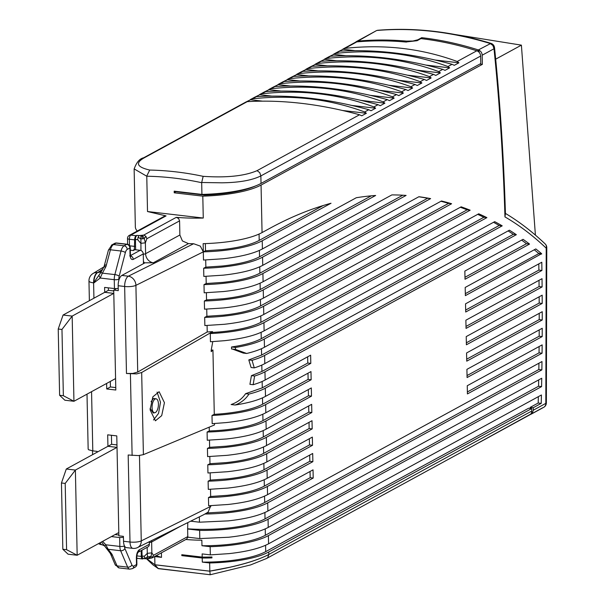 <?xml version="1.0" encoding="UTF-8"?>
<svg xmlns="http://www.w3.org/2000/svg" width="605" height="605" viewBox="0 0 605 605"><rect width="100%" height="100%" fill="white"/><g stroke="black" fill="none" stroke-linecap="round" stroke-linejoin="round"><path stroke-width="0.91" d="M66.293 469.011L61.453 482.987L62.837 549.249L68.078 554.195L77.168 555.254L118.807 532.544L117.022 447.367L75.383 470.077L66.293 469.011L107.932 446.301L117.022 447.367L107.932 446.301L107.69 434.836L116.78 435.895L117.022 447.367M66.588 549.688L65.196 483.425L75.383 470.077L77.168 555.254L66.588 549.688L62.837 549.249M65.196 483.425L61.453 482.987M61.975 329.453L58.224 329.014L63.071 315.039L72.161 316.097L73.946 401.274L63.359 395.715L61.975 329.453L72.161 316.097L113.793 293.387L104.703 292.328L104.604 287.413L114.451 288.562A3.403 0.907 -1.2 0 0 117.045 288.562A3.403 0.907 -1.2 0 0 118.225 288.366M118.172 285.726A8.5 3.759 -83.3 0 1 119.177 279.321A8.5 3.759 -83.3 0 1 121.855 275.434L145.003 262.812L153.345 262.774L188.457 243.618A68.017 18.203 -1.2 0 0 193.638 243.732L128.336 276.19A8.5 3.759 -83.3 0 0 125.658 280.077A8.5 3.759 -83.3 0 0 124.653 286.483A8.5 2.276 -1.2 0 0 130.975 286.513A8.5 2.276 -1.2 0 0 135.906 285.356L137.721 372.06L132.79 373.436L126.475 373.497L124.653 286.483L118.172 285.726L118.27 290.642L113.725 290.113L115.578 378.564L73.946 401.274L64.848 400.215L59.615 395.277L63.359 395.715M58.224 329.014L59.615 395.277M63.071 315.039L108.393 290.317L113.748 290.937M111.433 435.275L111.622 444.289L107.932 446.301M111.622 444.289L116.969 444.917M118.807 532.544L118.875 535.818L123.42 536.348L123.526 541.263A8.5 3.759 -83.3 0 0 124.774 546.436A8.5 3.759 -83.3 0 0 126.392 547.608L132.873 548.364A8.5 3.759 -83.3 0 1 131.255 547.192A8.5 3.759 -83.3 0 1 129.999 542.019L123.526 541.263M115.094 534.57L118.86 535.009M123.443 537.346L119.669 537.542L111.403 536.582M149.291 541.74L149.344 544.281A3.403 2.912 -118.6 0 1 148.505 546.489A3.403 2.912 61.4 0 1 147.945 546.912L138.038 552.312M141.941 550.187L142.062 555.995L142.561 558.067L143.559 558.483M145.941 558.695L147.665 558.763L144.829 558.332A3.403 1.505 -83.3 0 1 144.33 556.267L147.295 553.341L147.665 558.763L151.953 557.976L186.597 539.093L188.057 537.006M143.423 558.559L142.901 558.846A3.403 1.505 -83.3 0 1 142.432 558.944A3.403 1.505 -83.3 0 1 141.789 558.483A3.403 1.505 -83.3 0 1 141.29 556.411L141.169 550.611M147.166 547.336L147.295 553.341L151.863 552.857L150.925 556.502L149.337 558.581M538.926 363.204A1685.099 744.521 -83.3 0 1 538.843 369.534L541.868 369.882A1685.106 744.521 96.7 0 0 541.982 361.54L267.886 511.043C259.174 515.634 245.985 518.909 228.327 520.867L199.453 522.198L190.666 521.177M199.453 522.198L199.34 516.867M203.877 514.605L208.09 512.163L210.85 505.682M126.475 373.497L136.738 373.89L141.676 372.506L212.552 331.638L207.213 331.979L207.076 325.498M137.721 372.06L207.213 331.979M214.473 423.538L214.503 424.952L143.4 454.65L138.447 455.588L128.177 455.005L129.999 542.019A8.5 2.276 178.8 0 0 136.329 542.05A8.5 2.276 178.8 0 0 141.26 540.893A8.5 2.276 178.8 0 0 141.275 540.885A8.5 7.124 63.6 0 1 139.226 546.391A8.5 7.124 -116.4 0 1 137.645 547.533L203.877 514.613M100.082 542.753A8.5 3.759 -83.3 0 0 100.528 543.608A8.5 3.759 96.7 0 0 102.147 544.772L104.567 545.929L106.601 548.372L108.182 549.287L105.784 544.787L104.627 546.012L101.511 541.974M185.841 539.501A63.767 17.061 -1.2 0 0 201.851 540.212L201.964 545.725A63.767 17.061 -1.2 0 0 228.282 544.47A63.767 17.061 -1.2 0 0 265.368 535.259L265.24 528.899M145.495 558.801L143.204 558.536M187.626 528.989L187.784 536.574A3.403 2.912 61.4 0 1 187.747 537.172L199.801 538.579L199.627 530.388L187.626 528.989L187.807 522.599M149.306 542.519A3.403 0.907 -1.2 0 0 149.662 542.488A3.403 0.907 -1.2 0 0 151.636 541.997L151.863 552.857L153.473 555.292L152.074 557.916M187.943 528.823A63.767 17.061 -1.2 0 0 227.941 528.089C244.496 526.252 256.86 523.181 265.028 518.878L264.892 512.518M310.047 471.484L310.176 477.685L313.209 478.041L267.712 502.853A68.017 18.203 -1.2 0 1 228.153 512.677A68.017 18.203 178.8 0 1 204.913 514.016M310.176 477.685L264.688 502.498C256.52 506.801 244.155 509.871 227.593 511.709L207.061 512.942M311.832 412.519L308.807 412.164L263.311 436.976C255.144 441.279 242.787 444.35 226.225 446.188L209.632 447.329L207.432 448.418A68.017 18.203 178.8 0 0 226.784 447.155A68.017 18.203 -1.2 0 0 266.344 437.332L311.832 412.519L311.666 404.329L266.17 429.142C257.458 433.732 244.276 437.007 226.61 438.965L207.258 440.228L207.091 432.038L209.285 430.949L209.209 427.168M209.632 447.329L209.481 440.16M312.18 428.9L309.147 428.544L263.651 453.357C255.491 457.66 243.127 460.73 226.565 462.568L209.973 463.71L207.78 464.799A68.017 18.203 178.8 0 0 227.125 463.536A68.017 18.203 -1.2 0 0 266.684 453.712L312.18 428.9L312.006 420.709L266.51 445.522C257.806 450.112 244.617 453.387 226.951 455.346L207.606 456.609L207.432 448.418M209.973 463.71L209.822 456.541M312.52 445.28L309.488 444.925L263.999 469.737C255.832 474.04 243.467 477.111 226.913 478.948L210.313 480.09L208.12 481.179A68.017 18.203 178.8 0 0 227.465 479.916A68.017 18.203 -1.2 0 0 267.032 470.093L312.52 445.28L312.346 437.09L266.858 461.902C258.146 466.493 244.957 469.767 227.298 471.726L207.946 472.989L207.78 464.799M210.313 480.09L210.169 472.921M312.868 461.66L309.836 461.305L264.34 486.117C256.172 490.421 243.815 493.491 227.253 495.329L210.661 496.471L208.46 497.56A68.017 18.203 178.8 0 0 227.813 496.297A68.017 18.203 -1.2 0 0 267.372 486.473L312.868 461.66L312.694 453.47L267.198 478.283C258.486 482.873 245.305 486.148 227.639 488.106L208.294 489.369L208.12 481.179M210.661 496.471L210.51 489.301M313.209 478.041L313.035 469.851L267.546 494.663C258.834 499.254 245.645 502.528 227.979 504.487L208.634 505.75L208.46 497.56M113.725 290.113L116.478 288.615M153.345 262.774A8.5 7.283 61.4 0 1 147.938 259.749A8.5 7.283 61.4 0 1 145.601 253.699L145.374 242.839L144.27 238.582L145.911 236.298L146.849 238.718L145.374 242.839L140.799 243.323L137.698 239.693L138.106 237.13L139.173 235.579L143.748 235.088L176.282 217.346A68.017 18.203 -1.2 0 0 203.265 218.042L202.804 196.141A68.017 18.203 -1.2 0 0 221.498 194.893C239.164 192.934 252.345 189.66 261.058 185.077L262.056 232.577L269.762 228.372A1071.258 473.307 -83.3 0 1 331.018 203.242L262.222 240.767L262.396 248.95C253.684 253.54 240.503 256.815 222.837 258.774L203.484 260.044L203.318 251.854L200.331 246.122L193.638 243.732M130.309 250.175L133.319 250.53L134.393 248.973L134.658 239.86A3.403 1.505 -83.3 0 1 135.059 237.296A3.403 1.505 -83.3 0 1 136.133 235.738L136.79 235.383L135.83 236.865A3.403 1.505 96.7 0 0 135.429 239.429L135.641 249.774M108.34 287.851L108.393 290.317M212.763 341.636L211.153 350.514L211.221 351.656L212.937 350.015L211.153 350.287M207.091 432.038A68.017 18.203 178.8 0 0 226.436 430.775A68.017 18.203 -1.2 0 0 265.996 420.951L311.492 396.139L311.318 387.949L265.829 412.761C257.117 417.352 243.928 420.626 226.27 422.585L212.173 423.659L212 415.469A68.017 18.203 178.8 0 0 226.096 414.395A68.017 18.203 -1.2 0 0 265.655 404.571L311.151 379.759L310.978 371.568L265.482 396.381A68.017 18.203 178.8 0 1 235.156 405.017C241.07 402.817 245.668 399.164 248.965 394.074A68.017 18.203 -1.2 0 0 265.315 388.191L310.804 363.378L310.637 355.188L265.141 380A68.017 18.203 178.8 0 1 253.147 384.704L254.614 376.023A68.017 18.203 -1.2 0 0 264.967 371.81L516.36 234.687A1071.258 473.307 -83.3 0 0 509.418 230.195L264.801 363.62A68.017 18.203 178.8 0 1 254.274 367.885L252.043 360.308A68.017 18.203 -1.2 0 0 264.627 355.43L502.211 225.839A1071.258 473.307 -83.3 0 0 494.708 221.649L264.453 347.24A68.017 18.203 178.8 0 1 246.651 353.471L235.481 349.44L235.489 347.444A68.017 18.203 -1.2 0 0 264.287 339.05L486.896 217.626A1071.258 473.307 -83.3 0 0 478.721 213.799L264.113 330.859C255.401 335.45 242.212 338.724 224.553 340.683L210.457 341.757L210.283 333.567L212.567 332.432L212.552 331.638M212.937 350.015L214.283 414.334L212 415.469M150.085 409.827L155.402 420.808L161.694 415.65L164.439 402.696L159.123 391.707L152.838 396.865L150.085 409.827M212.567 332.432A63.767 17.061 -1.2 0 0 223.82 331.525C240.382 329.687 252.746 326.617 260.906 322.314L260.778 315.954M210.283 333.567A68.017 18.203 178.8 0 0 224.379 332.493A68.017 18.203 -1.2 0 0 263.939 322.669L470.153 210.192A1071.258 473.307 -83.3 0 0 461.139 206.827L263.765 314.479C255.06 319.069 241.871 322.344 224.205 324.303L204.861 325.566L204.687 317.375L206.887 316.286L206.736 309.117M204.687 317.375A68.017 18.203 178.8 0 0 224.039 316.113A68.017 18.203 -1.2 0 0 263.599 306.289L451.602 203.741A1071.258 473.307 -83.3 0 0 441.469 200.981L263.425 298.099C254.713 302.689 241.531 305.964 223.865 307.922L204.513 309.185L204.346 300.995L206.539 299.906L206.396 292.737M204.346 300.995A68.017 18.203 178.8 0 0 223.691 299.732A68.017 18.203 -1.2 0 0 263.251 289.908L430.624 198.614A1071.258 473.307 -83.3 0 0 418.91 196.723L263.084 281.718C254.372 286.309 241.183 289.583 223.525 291.542L204.172 292.805L203.998 284.615L206.199 283.526L206.048 276.356M203.998 284.615A68.017 18.203 178.8 0 0 223.351 283.352A68.017 18.203 -1.2 0 0 262.91 273.528L406.106 195.423A1071.258 473.307 -83.3 0 0 391.881 194.901L262.736 265.338C254.032 269.928 240.843 273.203 223.177 275.162L203.832 276.424L203.658 268.234L205.859 267.145L205.708 259.976M209.285 430.949A63.767 17.061 -1.2 0 0 225.884 429.807C242.439 427.969 254.803 424.899 262.971 420.596L262.835 414.236M102.638 541.362L105.784 544.787L119.85 546.428L119.669 537.542M97.155 452.177L97.14 451.383L92.799 450.876L88.625 449.765L88.156 449.129L87.007 394.15M98.963 275.509L100.196 278.035L102.404 273.142L100.823 272.53L93.609 282.86L93.926 298.204M133.849 565.985A3.403 2.912 61.4 0 1 133.009 568.201A3.403 2.912 61.4 0 1 132.45 568.617L135.112 567.165A3.403 2.912 -118.6 0 0 135.671 566.749A3.403 2.912 -118.6 0 0 136.511 564.533L133.849 565.985A5.105 2.254 -83.3 0 1 131.913 564.926L124.902 548.531A3.403 2.412 156.9 0 1 123.148 550.247A3.403 2.412 156.9 0 1 120.645 550.747L108.182 549.287L111.97 554.21L117.052 565.902L127.655 567.142L120.645 550.747A8.5 3.759 -83.3 0 1 120.085 548.795A8.5 3.759 -83.3 0 1 119.85 546.428A3.403 0.907 -1.2 0 0 122.444 546.436A3.403 0.907 -1.2 0 0 124.426 545.944L124.426 545.808M161.414 552.826L161.512 557.349L154.736 556.555L154.91 564.752L209.822 571.158L209.648 562.968L202.304 562.113L202.221 558.014L181.825 555.632L181.803 554.717L202.199 557.099L202.138 553.915L210.321 554.876L210.147 546.686A68.017 18.203 -1.2 0 0 228.841 545.438A68.017 18.203 -1.2 0 0 268.401 535.614L541.588 386.603A1685.099 744.521 -83.3 0 0 541.74 378.238L268.227 527.424C259.522 532.014 246.333 535.289 228.667 537.248L199.801 538.579M201.964 545.725L210.147 546.686M538.843 369.534L265.028 518.878M199.627 530.388A68.017 18.203 -1.2 0 0 228.501 529.057A68.017 18.203 -1.2 0 0 268.06 519.234L541.868 369.882M268.401 535.614L268.575 543.804L541.422 394.982A1685.106 744.521 -83.3 0 1 541.225 403.369L533.224 407.74L533.277 410.22L545.816 403.376A5.105 4.371 61.4 0 1 544.818 406.416A5.105 4.371 61.4 0 1 543.714 407.324A5.105 5.105 0 0 0 546.368 402.975A5.105 0.938 -178.6 0 1 545.816 403.376L546.217 248.179C532.975 235.587 519.219 225.166 504.956 216.908L505.432 213.595C503.7 156.892 500.07 101.595 494.535 47.704A5.105 2.057 174.1 0 1 494.005 48.755L482.17 55.214L482.359 64.364L261.058 185.077M203.658 268.234A68.017 18.203 178.8 0 0 223.011 266.971A68.017 18.203 -1.2 0 0 262.57 257.148L375.652 195.468A1071.258 473.307 -83.3 0 0 356.3 197.729L262.396 248.95M542.148 344.88L467.249 385.733L467.423 393.923L542.072 353.207A1685.106 744.521 -83.3 0 0 542.148 344.88M542.231 328.265L466.909 369.352L467.083 377.543L542.201 336.569A1685.106 744.521 -83.3 0 0 542.231 328.265M542.239 311.696L466.568 352.972L466.735 361.162L542.246 319.977A1685.106 744.521 -83.3 0 0 542.239 311.696M523.068 239.315A1071.258 473.307 -83.3 0 1 529.541 244.065L465.018 279.26L464.852 271.07L523.068 239.315M542.171 295.164L466.221 336.592L466.394 344.782L542.216 303.423A1685.106 744.521 -83.3 0 0 542.171 295.164M535.811 248.935A1071.258 473.307 -83.3 0 1 541.649 253.699L465.366 295.641L465.192 287.451L535.811 248.935M542.019 278.678L465.88 320.211L466.047 328.402L542.11 286.921A1685.106 744.521 -83.3 0 0 542.019 278.678M541.8 262.237L465.532 303.831L465.706 312.021L541.921 270.45A1685.106 744.521 -83.3 0 0 541.8 262.237M311.492 396.139L308.459 395.783L262.971 420.596M176.282 217.346L178.573 218.481L179.579 220.87L146.849 238.718M188.457 243.618L182.407 240.949L179.874 235.005L179.579 220.87M262.222 240.767A68.017 18.203 -1.2 0 1 222.663 250.591A68.017 18.203 178.8 0 1 203.318 251.854L203.144 243.664A68.017 18.203 -1.2 0 0 222.496 242.401A68.017 18.203 -1.2 0 0 262.056 232.577M140.95 250.508L140.897 235.64M133.319 250.53L134.862 249.684L140.163 250.304A3.403 2.912 61.4 0 1 142.326 251.514A3.403 2.912 61.4 0 1 143.264 253.934L143.468 263.644M113.793 293.387L104.703 292.328M214.283 414.334A63.767 17.061 -1.2 0 0 225.536 413.427C242.098 411.589 254.463 408.519 262.623 404.216L262.494 397.856M260.906 322.314L467.128 209.837L470.153 210.192M307.99 373.194L308.119 379.403L311.151 379.759M308.119 379.403L262.623 404.216M153.511 419.976L158.54 413.419L160.499 402.234L157.073 392.078M260.43 299.573L260.566 305.933L448.577 203.386L451.602 203.741M260.566 305.933C252.398 310.236 240.041 313.307 223.479 315.144L206.887 316.286M260.089 283.193L260.226 289.553L427.599 198.266L430.624 198.614M260.226 289.553C252.058 293.856 239.693 296.926 223.139 298.764L206.539 299.906M402.809 195.211L259.878 273.173C251.718 277.476 239.353 280.546 222.791 282.384L206.199 283.526M371.311 195.823L259.537 256.792C251.37 261.095 239.013 264.166 222.451 266.003L205.859 267.145M265.368 535.259L538.556 386.255L541.588 386.603M202.199 557.099A63.767 17.061 -1.2 0 0 211.924 556.978L211.947 557.893A63.767 17.061 -1.2 0 1 202.221 558.014M202.304 562.113A63.767 17.061 -1.2 0 0 228.629 560.85C245.184 559.012 257.548 555.942 265.716 551.639L265.58 545.279M268.575 543.804C259.863 548.395 246.674 551.669 229.015 553.628L210.321 554.876M161.512 557.349A63.767 17.061 178.8 0 1 156.234 555.647M154.91 564.752L146.796 558.77M209.822 571.196L154.91 564.79L158.2 568.496L210.207 574.75L209.822 571.15C236.124 566.719 255.786 561.175 268.794 554.535L267.796 557.515L266.616 558.468L250.583 564.926L210.207 574.75M209.822 571.105L229.794 567.263C247.15 563.331 260.15 559.065 268.794 554.475L268.794 554.535M209.648 562.968A67.163 17.969 -1.2 0 0 229.681 561.697A67.163 17.969 -1.2 0 0 268.741 551.994L531.682 408.579L528.649 408.224L265.716 551.639M181.825 555.632L183.202 554.876M205.216 557.099L211.947 557.893M482.17 55.214A5.105 4.371 -118.6 0 0 481.058 51.954A5.105 4.371 61.4 0 0 478.366 49.95A340.086 291.202 61.4 0 0 421.723 37.676L421.745 38.705M479.084 52.272L479.054 50.971L478.162 51.463M482.359 64.364L479.856 64.077M476.43 50.669L479.054 50.971M176.153 191.399L174.225 192.806L202.804 196.141M176.161 191.747L204.346 195.067A63.767 17.061 -1.2 0 0 220.938 193.925A63.767 17.061 -1.2 0 0 255.764 185.856M323.093 205.564L259.197 240.412C251.03 244.715 238.665 247.785 222.103 249.623L205.511 250.765L135.921 285.348A8.5 7.124 -116.4 0 0 133.629 279.276A8.5 7.124 -116.4 0 0 128.336 276.19L121.855 275.434M427.599 198.266A1071.258 473.307 96.7 0 0 418.811 196.776M448.577 203.386A1071.258 473.307 96.7 0 0 440.954 201.268M467.128 209.837A1071.258 473.307 96.7 0 0 460.337 207.258M477.708 214.351A1071.258 473.307 96.7 0 1 483.864 217.271L486.896 217.626M483.864 217.271L261.254 338.694C254.546 342.279 244.639 345.039 231.534 346.983L231.526 348.979L235.481 349.44M235.489 347.444L231.534 346.983M232.539 349.093L243.24 353.078L246.651 353.471M493.529 222.292A1071.258 473.307 96.7 0 1 499.178 225.491L502.211 225.839M252.043 360.308L248.799 359.93L251.09 367.515L254.274 367.885M499.178 225.491L261.594 355.075L248.799 359.93M508.094 230.913A1071.258 473.307 96.7 0 1 513.335 234.339L516.36 234.687M254.614 376.023L251.438 375.652L249.925 384.326L253.147 384.704M513.335 234.339L261.942 371.455L251.438 375.652M307.642 356.814L307.779 363.023L310.804 363.378M248.965 394.074L245.6 393.681C242.151 398.801 237.319 402.423 231.11 404.541L235.156 405.017M307.779 363.023L262.283 387.835L245.6 393.681M308.331 389.575L308.459 395.783M308.679 405.955L308.807 412.164M309.019 422.335L309.147 428.544M309.359 438.716L309.488 444.925M309.707 455.104L309.836 461.305M538.556 386.255A1685.106 744.521 96.7 0 0 538.677 379.91M538.344 396.661A1685.106 744.521 96.7 0 1 538.2 403.013L541.225 403.369M538.2 403.013L530.192 407.384L533.224 407.74M530.351 414.493L532.279 413.253L533.277 410.22M530.192 407.384L530.214 408.405M478.366 49.95L490.95 43.348C452.638 31.687 415.007 27.323 378.065 30.25L377.535 30.409C414.342 27.482 451.897 31.838 490.201 43.492L492.893 45.496L494.005 48.755C499.609 103.357 503.262 159.41 504.956 216.908L505.409 213.126M505.432 213.595L505.409 213.164M539.1 346.544A1685.106 744.521 96.7 0 1 539.047 352.851L542.072 353.207M539.047 352.851L467.378 391.942M539.199 329.922A1685.106 744.521 96.7 0 1 539.168 336.214L542.201 336.569M539.168 336.214L467.037 375.561M539.214 313.345A1685.106 744.521 96.7 0 1 539.214 319.621L542.246 319.977M539.214 319.621L466.697 359.181M521.623 240.102A1071.258 473.307 96.7 0 1 526.516 243.717L529.541 244.065M526.516 243.717L464.98 277.279M539.153 296.813A1685.106 744.521 96.7 0 1 539.184 303.075L542.216 303.423M539.184 303.075L466.349 342.801M541.656 254.032L538.624 253.677A1685.106 744.521 96.7 0 0 538.616 253.344L541.649 253.699M538.616 253.344A1071.258 473.307 96.7 0 0 534.275 249.774M538.624 253.677L465.321 293.659M539.017 280.319A1685.106 744.521 96.7 0 1 539.078 286.566L542.11 286.921M539.078 286.566L466.009 326.42M538.798 263.871A1685.106 744.521 96.7 0 1 538.889 270.095L541.921 270.45M538.889 270.095L465.668 310.04M134.136 168.901L146.781 176.229A334.981 286.83 61.4 0 1 201.684 182.702L201.926 194.409L174.187 191.165L174.225 192.806M146.773 176.229L147.514 211.538L166.065 215.894L130.824 235.111L136.133 235.731M147.537 211.538L203.265 218.042M145.911 236.298L143.748 235.088M205.511 250.765L205.36 243.596M154.85 412.723A7.01 3.101 -83.3 0 1 152.067 406.923A7.01 3.101 -83.3 0 1 155.107 399.013A7.01 3.101 -83.3 0 1 156.461 398.914A7.01 3.101 -83.3 0 1 158.381 405.531A7.01 3.101 -83.3 0 1 155.387 412.527A7.01 3.101 -83.3 0 1 154.85 412.723L153.269 413.003L150.093 408.345M151.038 401.728L153.587 398.4L156.461 398.914M104.234 266.979L105.951 266.571L102.404 273.142L114.867 274.602A8.5 3.759 96.7 0 0 114.39 277.12A8.5 3.759 96.7 0 0 114.262 279.676A3.403 0.907 -1.2 0 0 116.856 279.684A3.403 0.907 178.8 0 0 118.837 279.192A5.105 2.254 -83.3 0 1 119.2 276.145L125.364 252.565A5.105 2.254 -83.3 0 1 127.216 249.434L129.878 247.982L130.022 254.531C130.287 258.411 131.361 260.037 133.244 259.401L143.264 253.934M125.364 252.565A3.403 0.923 -165.3 0 0 123.556 251.62A3.403 0.923 -165.3 0 0 121.03 251.022L110.428 249.782L105.951 266.571M542.67 407.778L479.455 442.376M198.621 573.358L158.336 568.655L152.959 564.851L146.531 558.793M466.621 449.371L530.736 414.092A5.105 4.371 -118.6 0 0 531.735 411.06L268.794 554.475L268.741 551.994M531.682 408.579L531.735 411.06M355.596 42.191A5.105 4.371 61.4 0 1 356.489 41.526A5.105 4.371 61.4 0 1 357.978 41.072A340.086 291.202 61.4 0 1 406.439 41.11L412.92 41.019L417.866 39.779L421.723 37.676M204.346 195.067L204.331 194.341M343.292 48.892L355.316 42.335A5.105 4.371 61.4 0 1 356.814 41.881A340.086 291.202 61.4 0 1 405.645 42.017L417.079 40.709L420.936 38.607A340.086 291.202 61.4 0 1 476.816 50.79A5.105 4.371 61.4 0 1 479.508 52.794A5.105 4.371 61.4 0 1 480.62 56.053L480.778 63.57L261.027 183.436A67.163 17.969 -1.2 0 1 221.959 193.139A67.163 17.969 -1.2 0 1 201.926 194.409M480.62 56.053L260.868 175.919C251.877 180.335 238.831 182.634 221.74 182.808L201.692 182.498L203.159 176.342A340.086 291.202 61.4 0 0 149.715 170.05C136.45 166.995 134.93 162.76 145.155 157.33L143.688 157.761M146.765 176.032L149.715 170.05M164.068 216.545L166.065 215.902M137.267 231.049A68.017 18.203 -1.2 0 1 135.346 226.89L134.136 169.037C136.48 162.382 139.657 158.631 143.657 157.784L245.94 101.995M138.106 237.13L140.829 238.945L144.27 238.582L142.568 235.466M373.829 499.964L369.368 502.422M383.086 494.92L374.094 499.843M392.335 489.876L383.343 494.799M401.591 484.824L392.6 489.748M410.84 479.78L406.378 482.238M420.097 474.728L411.105 479.659M429.346 469.684L420.362 474.607M438.602 464.64L434.14 467.098M447.859 459.588L438.867 464.519M457.108 454.544L448.116 459.467M466.364 449.5L461.895 451.95M261.027 183.436L260.868 175.919L259.757 172.659L257.065 170.655C244.647 176.01 226.678 177.908 203.159 176.335M245.577 102.23L247.248 101.648C282.459 99.583 319.894 103.954 359.536 114.761L361.76 115.797L366.38 113.271L364.679 111.963C329.112 98.895 291.686 94.524 252.383 98.842L246.303 101.837M250.704 99.394L250.205 99.704L262.525 101.148M254.834 97.186L256.497 96.603C291.716 94.539 329.143 98.91 368.785 109.717L371.009 110.753L375.637 108.227L373.928 106.911C338.369 93.851 300.935 89.479 261.64 93.798L255.56 96.785M259.961 94.342L259.454 94.66L271.781 96.097M264.082 92.134L265.754 91.559C300.965 89.487 338.399 93.858 378.042 104.673L380.265 105.701L384.886 103.183L383.184 101.867C347.618 88.806 310.191 84.435 270.889 88.754L264.809 91.741M269.21 89.298L268.711 89.608L281.03 91.052M273.339 87.09L275.003 86.507C310.221 84.443 347.648 88.814 387.291 99.621L389.514 100.657L394.142 98.131L392.433 96.815C356.874 83.755 319.448 79.384 280.145 83.702L274.065 86.689M278.466 84.254L277.96 84.564L290.287 86.001M282.588 82.038L284.259 81.463C319.47 79.391 356.905 83.762 396.547 94.577L398.771 95.613L403.391 93.087L401.69 91.771C366.123 78.71 328.696 74.339 289.394 78.658L283.314 81.645M287.723 79.202L287.216 79.52L299.535 80.957M291.844 76.994L293.508 76.412C328.727 74.347 366.154 78.718 405.796 89.525L408.02 90.561L412.648 88.035L410.939 86.727C375.38 73.666 337.953 69.295 298.651 73.613L292.57 76.601M296.972 74.158L296.465 74.468L308.792 75.912M301.093 71.95L302.765 71.367C337.976 69.303 375.41 73.674 415.053 84.481L417.276 85.517L421.897 82.991L420.195 81.675C384.636 68.615 347.202 64.243 307.9 68.562L301.819 71.549M306.228 69.114L305.722 69.424L318.041 70.861M310.35 66.898L312.014 66.323C347.232 64.251 384.659 68.622 424.302 79.437L426.525 80.465L431.153 77.947L429.444 76.631C393.885 63.57 356.458 59.199 317.156 63.517L311.076 66.505M315.477 64.062L314.971 64.38L327.297 65.816M319.599 61.854L321.27 61.271C356.481 59.207 393.916 63.578 433.558 74.385L435.781 75.421L440.41 72.895L438.701 71.587C403.142 58.526 365.707 54.155 326.413 58.473L320.325 61.46M324.734 59.018L324.227 59.328L336.546 60.772M328.855 56.809L330.519 56.227C365.738 54.163 403.164 58.534 442.807 69.341L445.03 70.377L449.659 67.851L447.95 66.535C412.391 53.474 374.964 49.103 335.662 53.422L329.581 56.409M333.983 53.966L333.484 54.284L345.803 55.721M338.104 51.758L339.776 51.183C374.994 49.111 412.421 53.482 452.064 64.296L454.287 65.325L458.915 62.807L457.206 61.491C421.67 48.438 384.243 44.067 344.918 48.377L338.83 51.364M343.239 48.922L342.732 49.232L355.059 50.676M342.611 110.496L366.38 113.271M351.868 105.451L375.637 108.227M361.117 100.4L384.886 103.183M370.373 95.356L394.142 98.131M379.622 90.311L403.391 93.087M388.879 85.26L412.648 88.035M398.128 80.215L421.897 82.991M407.384 75.171L431.153 77.947M416.633 70.12L440.41 72.895M425.89 65.075L449.659 67.851M435.139 60.024L458.915 62.807M110.307 381.445L110.42 386.958L106.73 388.97L115.82 390.028L115.578 378.564M110.42 386.958L115.767 387.586M106.73 388.97L106.616 383.457M535.402 235.111L521.397 45.141L454.718 34.455M495.684 59.169L521.397 45.141M124.902 548.531A5.105 2.254 -83.3 0 1 124.426 545.944M136.715 563.837A3.403 0.907 178.8 0 1 136.881 564.11A3.403 0.907 178.8 0 1 136.511 564.533L136.375 557.984C136.473 553.9 137.456 551.155 139.324 549.748L149.344 544.281M142.062 555.995L144.33 556.267M151.734 540.53A8.5 7.283 -118.6 0 0 151.636 541.997L180.948 526.01M132.45 568.617L129.727 569.161A8.5 3.759 -83.3 0 1 129.084 568.957A8.5 3.759 -83.3 0 1 127.655 567.142A3.403 2.412 156.9 0 0 130.158 566.635A3.403 2.412 -23.1 0 0 131.913 564.926M136.579 557.281A3.403 0.907 178.8 0 1 136.745 557.553A3.403 0.907 178.8 0 1 136.375 557.984M139.324 549.748A3.403 2.912 61.4 0 1 138.484 551.957A3.403 2.912 61.4 0 1 138.046 552.305L137.917 552.38M152.634 557.5L150.925 556.502L147.491 556.872L144.829 558.332M130.415 373.958L132.117 455.467M115.063 564.427A3.403 2.412 -23.1 0 0 115.147 564.669A3.403 2.412 -23.1 0 0 115.268 564.896A3.403 2.412 -23.1 0 0 117.052 565.902A8.5 3.759 96.7 0 0 118.482 567.717A8.5 3.759 96.7 0 0 119.124 567.929L129.727 569.161M136.836 555.889L141.29 556.411M137.592 558.226A3.403 1.505 -83.3 0 1 137.131 558.324A3.403 1.505 -83.3 0 1 136.76 558.165M153.473 555.292L187.784 536.574M210.865 506.294L141.275 540.885M139.468 455.497L141.26 540.893M179.874 235.005L145.601 253.699A3.403 0.907 178.8 0 1 143.619 254.191A3.403 0.907 178.8 0 1 143.272 254.221M144.625 263.016A11.903 10.194 61.4 0 1 143.423 261.504M137.698 239.693L135.429 239.429M141.676 372.506L143.4 454.65M101.988 544.75A8.5 3.759 -83.3 0 1 101.829 544.734A8.5 3.759 -83.3 0 1 100.211 543.57A8.5 3.759 -83.3 0 1 99.833 542.889M92.799 450.876L91.559 391.669M91.869 274.405A8.5 7.434 58.7 0 1 93.049 273.49A8.5 7.434 58.7 0 1 97.292 272.568A8.5 3.759 -83.3 0 0 94.614 276.455A8.5 3.759 96.7 0 0 93.609 282.86A8.5 2.276 178.8 0 1 89.442 281.665A8.5 2.276 178.8 0 1 88.965 280.932L89.374 300.685M102.85 269.195L97.609 272.605A8.5 3.759 96.7 0 0 94.94 276.493A8.5 3.759 96.7 0 0 93.926 282.898L100.196 278.035L114.262 279.676L114.451 288.562M149.382 556.827L148.535 558.702M262.57 257.148L262.736 265.338M262.91 273.528L263.084 281.718M263.251 289.908L263.425 298.099M263.599 306.289L263.765 314.479M263.939 322.669L264.113 330.859M264.287 339.05L264.453 347.24M264.627 355.43L264.801 363.62M264.967 371.81L265.141 380M265.315 388.191L265.482 396.381M265.655 404.571L265.829 412.761M265.996 420.951L266.17 429.142M266.344 437.332L266.51 445.522M266.684 453.712L266.858 461.902M267.032 470.093L267.198 478.283M267.372 486.473L267.546 494.663M267.712 502.853L267.886 511.043M268.06 519.234L268.227 527.424M264.551 496.138L264.688 502.498M118.837 279.192L118.86 280.312M101.224 271.887L97.609 272.605L102.389 269.996M119.2 276.145A3.403 0.923 -165.3 0 0 117.385 275.199A3.403 0.923 -165.3 0 0 114.867 274.602L121.03 251.022A8.5 3.759 -83.3 0 1 122.354 247.702A8.5 3.759 -83.3 0 1 124.116 245.804L126.785 244.352L116.175 243.112A3.403 1.505 -83.3 0 1 116.636 243.013A3.403 3.403 0 0 0 114.617 243.407A3.403 2.912 61.4 0 1 116.175 243.112L113.513 244.564L124.116 245.804A3.403 2.912 -118.6 0 1 126.279 247.014A3.403 2.912 61.4 0 1 127.216 249.434M104.627 546.012L110.239 553.318L111.97 554.21M112.545 555.36L110.76 554.354L110.239 553.318M546.368 402.975L546.776 247.543A5.105 1.354 178.9 0 1 546.217 248.179A5.105 4.341 133.5 0 0 545.188 243.951C532.392 231.783 519.09 221.574 505.273 213.315M264.211 479.757L264.34 486.117M263.863 463.377L263.999 469.737M263.523 446.997L263.651 453.357M263.175 430.616L263.311 436.976M136.79 235.368L139.173 235.579M128.706 235.829A3.403 2.912 61.4 0 1 129.266 235.413A3.403 2.912 61.4 0 1 130.831 235.118A3.403 1.505 96.7 0 0 129.757 236.676A3.403 1.505 96.7 0 0 129.357 239.24L134.658 239.86M134.794 246.409L129.735 245.819M164.59 216.144L129.266 235.413A3.403 3.403 0 0 0 127.496 238.468A3.403 0.907 -1.2 0 0 127.663 238.741A3.403 0.907 -1.2 0 0 129.357 239.24L129.485 245.471M130.536 255.56L140.163 250.304M130.612 255.87A3.403 2.912 61.4 0 1 132.306 256.981A3.403 2.912 61.4 0 1 133.244 259.401M130.022 254.531A3.403 0.907 -1.2 0 0 130.393 254.108L130.824 256.444L129.682 255.877M130.083 247.286A3.403 0.907 178.8 0 1 130.249 247.558A3.403 0.907 178.8 0 1 129.878 247.982A3.403 2.912 61.4 0 0 128.948 245.562A3.403 2.912 -118.6 0 0 126.785 244.352A3.403 1.505 96.7 0 1 127.247 244.246L116.636 243.013M262.283 387.835L262.147 381.475M261.942 371.455L261.806 365.095M261.594 355.075L261.466 348.714M261.254 338.694L261.118 332.334M259.749 266.813L259.878 273.173M259.401 250.425L259.537 256.792M357.978 41.072L376.038 30.863L356.489 41.526M417.866 39.779L417.873 40.278M259.197 240.412L259.061 234.052M142.719 238.899L141.767 235.579M111.388 245.275A3.403 2.912 61.4 0 1 111.955 244.859L108.439 250.107A3.403 0.923 14.7 0 1 108.666 249.88A3.403 0.923 -165.3 0 1 110.428 249.782A8.5 3.759 -83.3 0 1 111.751 246.462A8.5 3.759 -83.3 0 1 113.513 244.564A3.403 2.912 61.4 0 0 111.955 244.859L114.617 243.407M106.457 264.945L104.695 265.043L104.733 265.776M406.454 42.085L406.439 41.11M145.155 157.33L247.248 101.648M257.065 170.655L359.536 114.761M256.497 96.603L252.383 98.842M265.754 91.559L261.64 93.798M275.003 86.507L270.889 88.754M284.259 81.463L280.145 83.702M293.508 76.412L289.394 78.658M302.765 71.367L298.651 73.613M312.014 66.323L307.9 68.562M321.27 61.271L317.156 63.517M330.519 56.227L326.413 58.473M339.776 51.183L335.662 53.422M356.814 41.881L344.918 48.377M457.206 61.491L476.816 50.79M447.95 66.535L452.064 64.296M438.701 71.587L442.807 69.341M429.444 76.631L433.558 74.385M420.195 81.675L424.302 79.437M410.939 86.727L415.053 84.481M401.69 91.771L405.796 89.525M392.433 96.815L396.547 94.577M383.184 101.867L387.291 99.621M373.928 106.911L378.042 104.673M364.679 111.963L368.785 109.717M138.069 552.282C137.312 553.409 136.874 555.171 136.745 557.553L136.881 564.11A3.403 3.403 0 0 1 135.112 567.165M132.873 548.364A8.5 8.5 0 0 0 137.645 547.533M142.432 558.944L137.131 558.324A3.403 3.403 0 0 1 136.76 558.264M110.639 554.127L115.147 564.669L119.124 567.929M102.147 544.772L101.829 544.734A8.5 8.5 0 0 1 98.502 543.615M92.52 450.838L92.603 454.665M103.954 266.873L93.049 273.49A8.5 8.5 0 0 0 88.965 280.932M108.439 250.107L104.06 266.578L100.801 272.56M127.247 244.246A3.403 3.403 0 0 1 130.249 247.558L130.393 254.108M494.535 47.704A5.105 5.105 0 0 0 490.95 43.348M531.175 414.168L543.714 407.324M546.776 247.543A5.105 5.105 0 0 0 545.188 243.951M461.91 451.95L457.372 454.423M434.148 467.09L429.611 469.563M406.394 482.23L401.856 484.703M369.383 502.415L266.692 558.423M196.648 573.124L200.421 573.57M127.617 244.314L127.496 238.468M338.467 51.523L334.036 53.943M329.218 56.567L324.779 58.987M319.962 61.619L315.53 64.039M310.713 66.663L306.274 69.083M301.456 71.708L297.025 74.128M292.207 76.759L287.768 79.179M282.951 81.804L278.519 84.224M273.702 86.855L269.263 89.268M264.445 91.899L260.014 94.319M255.197 96.944L250.757 99.364M378.065 30.25A5.105 5.105 0 0 0 376.038 30.855"/></g></svg>
